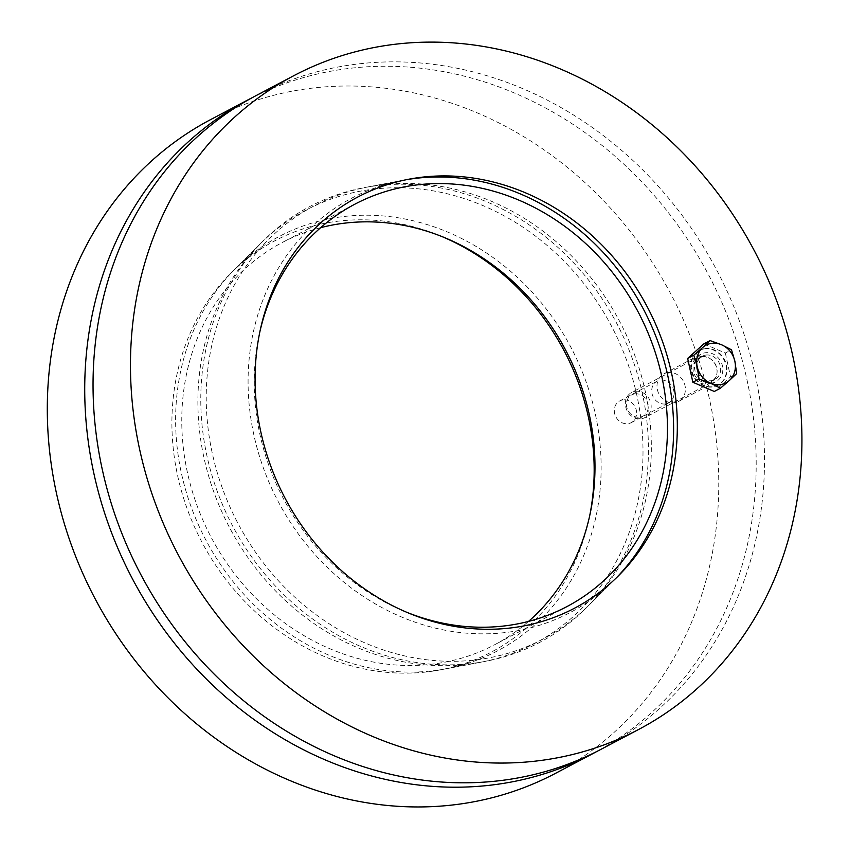 <?xml version="1.0" encoding="UTF-8"?>
<svg xmlns="http://www.w3.org/2000/svg" width="849" height="849" viewBox="0 0 849 849"><rect width="100%" height="100%" fill="white"/><g stroke="black" fill="none" stroke-linecap="round" stroke-linejoin="round"><path stroke-width="0.64" stroke-dasharray="4.25 3.18" d="M622.869 399.911A12.289 10.835 62.2 0 0 619.728 400.93A12.289 10.835 62.2 0 0 615.122 415.14A12.289 10.835 62.2 0 0 628.048 423.683A12.289 10.835 62.2 0 0 631.2 422.664A12.289 10.835 62.2 0 0 635.805 408.454A12.289 10.835 62.2 0 0 622.869 399.911M665.478 403.922A12.289 10.835 -117.8 0 1 652.541 395.379A12.289 10.835 -117.8 0 1 657.147 381.169A12.289 10.835 -117.8 0 1 672.461 386.985A12.289 10.835 -117.8 0 1 668.619 402.914A12.289 10.835 -117.8 0 1 665.478 403.922M441.788 236.5A232.403 204.821 62.2 0 0 230.854 273.208A232.403 204.821 62.2 0 0 199.759 537.948A232.403 204.821 62.2 0 0 432.045 671.251A232.403 204.821 62.2 0 0 440.26 669.882A232.403 204.821 62.2 0 0 589.556 516.436M472.118 663.663A244.99 215.911 -117.8 0 1 227.256 523.143A244.99 215.911 -117.8 0 1 260.038 244.066A244.99 215.911 -117.8 0 1 611.397 325.942A244.99 215.911 -117.8 0 1 480.778 662.231A244.99 215.911 -117.8 0 1 472.118 663.663M252.1 97.741A369.57 325.708 -117.8 0 1 708.49 274.683A369.57 325.708 -117.8 0 1 597.123 751.333M210.51 119.656A369.57 325.708 -117.8 0 1 671.071 294.433A369.57 325.708 -117.8 0 1 555.564 773.312M320.689 227.659A227.426 200.438 62.2 0 0 282.208 242.538A227.426 200.438 62.2 0 0 197.042 505.548A227.426 200.438 62.2 0 0 436.344 663.621A227.426 200.438 62.2 0 0 494.553 644.784A227.426 200.438 62.2 0 0 528.545 621.415M407.446 612.564A227.426 200.438 -117.8 0 1 259.677 332.638M616.278 577.925A234.197 206.403 -117.8 0 1 614.209 580.026A234.197 206.403 -117.8 0 1 510.238 631.911A234.197 206.403 -117.8 0 1 254.923 439.57A234.197 206.403 -117.8 0 1 403.179 180.275A234.197 206.403 -117.8 0 1 406.087 179.755M476.576 662.825A246.39 217.142 -117.8 0 1 230.312 521.498A246.39 217.142 -117.8 0 1 263.286 240.829A246.39 217.142 -117.8 0 1 363.945 187.693A246.39 217.142 -117.8 0 1 616.639 323.161A246.39 217.142 -117.8 0 1 585.948 608.234A246.39 217.142 -117.8 0 1 485.288 661.382A246.39 217.142 -117.8 0 1 476.576 662.825M437.766 670.169A234.197 206.403 -117.8 0 1 203.686 535.836A234.197 206.403 -117.8 0 1 235.024 269.048A234.197 206.403 -117.8 0 1 570.91 347.305A234.197 206.403 -117.8 0 1 446.054 668.789A234.197 206.403 -117.8 0 1 437.766 670.169M667.898 372.531A15.632 13.775 62.2 0 0 663.897 373.825A15.632 13.775 62.2 0 0 658.049 391.909A15.632 13.775 62.2 0 0 674.499 402.776A15.632 13.775 62.2 0 0 678.5 401.481A15.632 13.775 62.2 0 0 684.358 383.398A15.632 13.775 62.2 0 0 667.898 372.531M711.918 383.016A15.632 13.775 -117.8 0 1 695.469 372.149A15.632 13.775 -117.8 0 1 701.327 354.065A15.632 13.775 -117.8 0 1 720.812 361.462A15.632 13.775 -117.8 0 1 715.919 381.721A15.632 13.775 -117.8 0 1 711.918 383.016M377.115 185.4A244.99 215.911 62.2 0 0 368.445 186.844A244.99 215.911 62.2 0 0 237.837 523.133A244.99 215.911 62.2 0 0 589.195 604.997A244.99 215.911 62.2 0 0 621.977 325.92A244.99 215.911 62.2 0 0 377.115 185.4M601.304 749.168A369.57 325.708 62.2 0 0 716.811 270.29A369.57 325.708 62.2 0 0 256.249 95.513M635.254 391.293A14.21 12.523 -117.8 0 1 650.207 401.174A14.21 12.523 -117.8 0 1 644.89 417.612A14.21 12.523 -117.8 0 1 627.178 410.895A14.21 12.523 -117.8 0 1 631.614 392.471A14.21 12.523 -117.8 0 1 635.254 391.293M634.808 393.883A12.035 10.602 62.2 0 0 629.396 412.656A12.035 10.602 62.2 0 0 647.819 410.025A12.035 10.602 62.2 0 0 634.808 393.883M701.168 356.495A14.21 12.523 -117.8 0 1 709.509 358.289A14.21 12.523 -117.8 0 1 717.055 372.584A14.21 12.523 -117.8 0 1 710.804 382.814A14.21 12.523 -117.8 0 1 693.092 376.096A14.21 12.523 -117.8 0 1 697.528 357.673A14.21 12.523 -117.8 0 1 701.168 356.495M703.906 343.834L725.343 353.046L731.498 349.799M725.343 353.046L730.533 376.85L714.285 391.453M704.946 348.599A19.686 17.351 -117.8 0 1 725.662 362.29A19.686 17.351 -117.8 0 1 718.286 385.053A19.686 17.351 -117.8 0 1 693.75 375.746A19.686 17.351 -117.8 0 1 699.905 350.234A19.686 17.351 -117.8 0 1 704.946 348.599M730.533 376.85L736.688 373.602M704.468 348.854A19.686 17.351 -117.8 0 1 725.184 362.534A19.686 17.351 -117.8 0 1 717.808 385.308A19.686 17.351 -117.8 0 1 693.283 375.99A19.686 17.351 -117.8 0 1 699.427 350.488A19.686 17.351 -117.8 0 1 704.468 348.854M705.827 355.073A13.255 11.684 -117.8 0 1 719.772 364.285A13.255 11.684 -117.8 0 1 714.805 379.62A13.255 11.684 -117.8 0 1 698.292 373.348A13.255 11.684 -117.8 0 1 702.431 356.177A13.255 11.684 -117.8 0 1 705.827 355.073M702.282 356.951A13.255 11.684 -117.8 0 1 710.061 358.618A13.255 11.684 -117.8 0 1 717.097 371.947A13.255 11.684 -117.8 0 1 711.26 381.488A13.255 11.684 -117.8 0 1 694.747 375.216A13.255 11.684 -117.8 0 1 698.897 358.045A13.255 11.684 -117.8 0 1 702.282 356.951M631.2 422.664L668.619 402.914M619.728 400.93L657.147 381.169M440.26 669.882L480.778 662.231M230.854 273.208L260.038 244.066M354.68 204.28L282.208 242.538M567.026 606.536L494.553 644.784M403.179 180.275L363.945 187.693M614.209 580.026L585.948 608.234M446.054 668.789L485.288 661.382M235.024 269.048L263.286 240.829M678.5 401.481L715.919 381.721M663.897 373.825L701.327 354.065M408.974 179.181L368.445 186.844M618.369 575.866L589.195 604.997M697.528 357.673L631.614 392.471M710.804 382.814L644.89 417.612M702.431 356.177L698.897 358.045M714.805 379.62L711.26 381.488M710.061 358.618L709.509 358.289M717.097 371.947L717.055 372.584"/><path stroke-width="1.27" d="M589.556 516.436A232.403 204.821 62.2 0 0 441.788 236.5M597.123 751.333A369.57 325.708 -117.8 0 1 592.984 753.562A369.57 325.708 -117.8 0 1 498.384 784.158A369.57 325.708 -117.8 0 1 109.532 527.293A369.57 325.708 -117.8 0 1 247.929 99.906A369.57 325.708 -117.8 0 1 252.1 97.741M592.984 753.562L555.564 773.312A369.57 325.708 -117.8 0 1 460.965 803.907A369.57 325.708 -117.8 0 1 72.112 547.053A369.57 325.708 -117.8 0 1 210.51 119.656L247.929 99.906M528.545 621.415A227.426 200.438 62.2 0 0 565.636 350.096A227.426 200.438 62.2 0 0 320.689 227.659M259.677 332.638A227.426 200.438 -117.8 0 1 354.68 204.28A227.426 200.438 -117.8 0 1 638.098 311.838A227.426 200.438 -117.8 0 1 567.026 606.536A227.426 200.438 -117.8 0 1 508.806 625.363A227.426 200.438 -117.8 0 1 407.446 612.564M406.087 179.755A234.197 206.403 -117.8 0 1 643.383 309.057A234.197 206.403 -117.8 0 1 616.278 577.925M417.188 177.823A232.403 204.821 -117.8 0 1 649.474 311.127A232.403 204.821 -117.8 0 1 618.369 575.866A232.403 204.821 -117.8 0 1 285.073 498.204A232.403 204.821 -117.8 0 1 408.974 179.181A232.403 204.821 -117.8 0 1 417.188 177.823M293.669 75.763L256.249 95.513A369.57 325.708 62.2 0 0 117.852 522.91A369.57 325.708 62.2 0 0 506.704 779.764A369.57 325.708 62.2 0 0 601.304 749.168L638.724 729.418A369.57 325.708 -117.8 0 1 544.124 760.014A369.57 325.708 -117.8 0 1 155.271 503.149A369.57 325.708 -117.8 0 1 293.669 75.763A369.57 325.708 -117.8 0 1 754.23 250.54A369.57 325.708 -117.8 0 1 638.724 729.418M721.576 344.768L731.498 349.799L734.884 361.281A21.321 18.795 62.2 0 0 721.576 344.768A21.321 18.795 62.2 0 0 702.728 347.464L710.061 340.587L721.576 344.768M736.688 373.602L729.365 380.49A21.321 18.795 62.2 0 0 734.884 361.281L736.688 373.602M720.44 388.205L710.517 383.186A21.321 18.795 62.2 0 0 729.365 380.49L720.44 388.205L714.285 391.453L692.848 382.241L687.658 358.437L693.813 355.19L702.728 347.464A21.321 18.795 62.2 0 0 697.209 366.672L693.813 355.19M699.003 378.994L697.209 366.672A21.321 18.795 62.2 0 0 710.517 383.186L699.003 378.994L692.848 382.241M687.658 358.437L703.906 343.834L710.061 340.587"/></g></svg>
